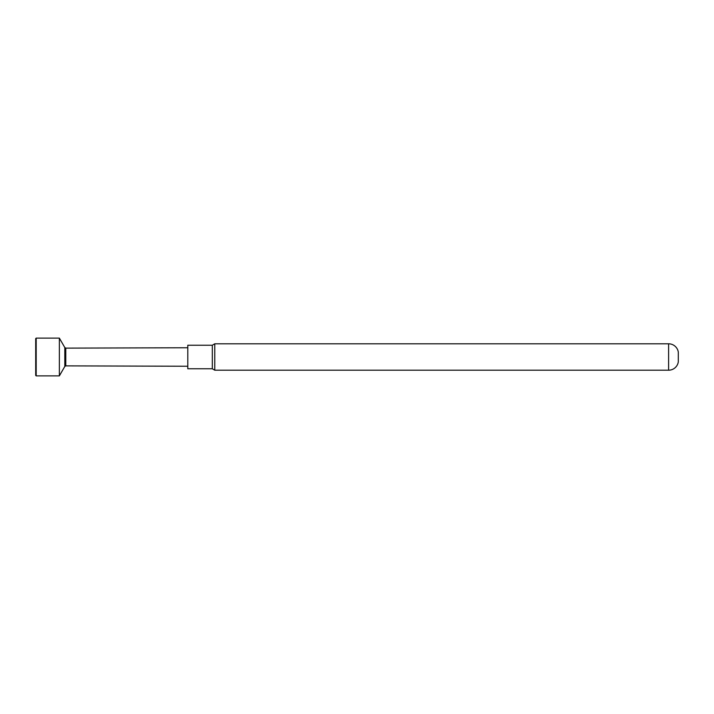 <?xml version="1.0" encoding="UTF-8"?>
<svg xmlns="http://www.w3.org/2000/svg" width="714" height="714" viewBox="0 0 714 714"><rect width="100%" height="100%" fill="white"/><g stroke="black" fill="none" stroke-linecap="round" stroke-linejoin="round"><path stroke-width="1.07" d="M187.791 366.246L65.786 365.88L65.786 348.12L187.791 347.754M65.786 348.12L64.813 347.557L59.36 338.115L59.36 375.885L36.191 375.885L36.191 338.115L59.36 338.115M65.786 365.88L64.813 366.443L64.813 347.557M64.813 366.443L59.36 375.885M36.191 375.885L35.7 375.394L35.7 338.606L36.191 338.115M212.317 368.772L212.317 345.228L214.78 343.8L214.78 370.2L212.317 368.772L187.791 368.772L187.791 345.228L212.317 345.228M214.78 370.2L668.607 370.2A9.809 9.809 0 0 0 678.3 361.909L678.3 352.091A9.809 9.809 0 0 0 668.607 343.8L214.78 343.8M668.607 370.2L668.607 343.8"/></g></svg>
